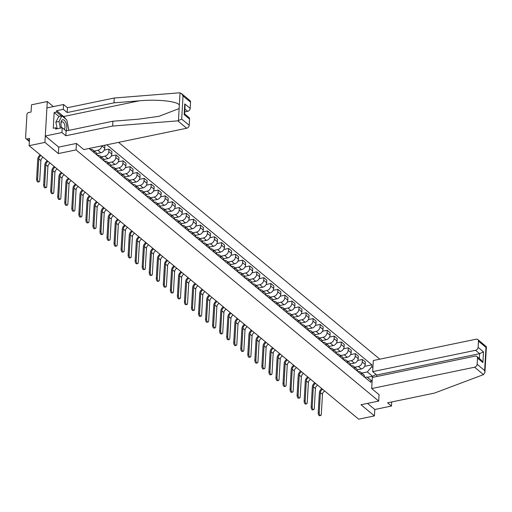 <?xml version="1.0" encoding="UTF-8"?>
<svg xmlns="http://www.w3.org/2000/svg" width="512" height="512" viewBox="0 0 512 512"><rect width="100%" height="100%" fill="white"/><g stroke="black" fill="none" stroke-linecap="round" stroke-linejoin="round"><path stroke-width="0.77" d="M53.389 106.611L47.277 101.536L31.488 104.813L31.072 112.045L28.614 112.55A1.83 1.402 -50.3 0 0 26.931 114.515L25.6 137.645A1.83 1.402 -50.3 0 0 26.022 138.72A1.83 1.402 -50.3 0 0 27.091 138.95L29.414 140.877M379.795 359.181L118.586 142.368M47.277 101.536L44.922 142.4L29.133 145.677L358.656 419.181L374.445 415.904L374.81 409.491L367.475 403.398M44.922 142.4L58.368 153.562L76.064 149.894L378.688 401.075L360.992 404.742L374.445 415.904M29.133 145.677L29.549 138.438L27.091 138.95M357.261 369.811L361.357 368.966A4.205 3.226 -50.3 0 0 365.222 364.448L365.37 361.952L362.387 359.482L362.246 361.978A4.205 3.226 129.7 0 1 358.381 366.49L354.726 367.251M361.517 374.56L364.499 377.037A4.205 3.226 -50.3 0 0 363.533 374.554L360.557 372.083A4.205 3.226 129.7 0 1 361.517 374.56L361.517 374.618M357.651 360.467L362.387 359.482M357.882 371.603L358.086 371.558A4.205 3.226 129.7 0 1 360.557 372.083M350.221 363.968L354.317 363.123A4.205 3.226 -50.3 0 0 358.182 358.605L358.33 356.109L355.347 353.638L355.206 356.134A4.205 3.226 129.7 0 1 351.341 360.646L347.686 361.408M357.453 371.251L357.459 371.194A4.205 3.226 -50.3 0 0 356.493 368.71L353.517 366.24A4.205 3.226 129.7 0 1 354.477 368.717L354.477 368.774M350.611 354.624L355.347 353.638M350.842 365.76L351.046 365.715A4.205 3.226 129.7 0 1 353.517 366.24M343.181 358.125L347.277 357.28A4.205 3.226 -50.3 0 0 351.142 352.762L351.29 350.266L348.307 347.795L348.166 350.291A4.205 3.226 129.7 0 1 344.301 354.803L340.646 355.565M350.413 365.408L350.419 365.35A4.205 3.226 -50.3 0 0 349.453 362.867L346.477 360.397A4.205 3.226 129.7 0 1 347.437 362.874L347.437 362.931M343.571 348.781L348.307 347.795M343.802 359.917L344.006 359.872A4.205 3.226 129.7 0 1 346.477 360.397M336.141 352.282L340.237 351.437A4.205 3.226 -50.3 0 0 344.102 346.918L344.25 344.422L341.267 341.952L341.126 344.448A4.205 3.226 129.7 0 1 337.261 348.96L333.606 349.722M343.373 359.565L343.379 359.507A4.205 3.226 -50.3 0 0 342.413 357.024L339.437 354.554A4.205 3.226 129.7 0 1 340.397 357.03L340.397 357.088M336.531 342.938L341.267 341.952M336.762 354.074L336.966 354.029A4.205 3.226 129.7 0 1 339.437 354.554M329.107 346.438L333.197 345.594A4.205 3.226 -50.3 0 0 337.062 341.075L337.21 338.579L334.227 336.109L334.086 338.605A4.205 3.226 129.7 0 1 330.221 343.117L326.573 343.878M336.333 353.722L336.339 353.664A4.205 3.226 -50.3 0 0 335.373 351.181L332.397 348.71A4.205 3.226 129.7 0 1 333.357 351.187L333.357 351.245M329.491 337.094L334.227 336.109M329.722 348.23L329.926 348.186A4.205 3.226 129.7 0 1 332.397 348.71M322.067 340.595L326.157 339.75A4.205 3.226 -50.3 0 0 330.022 335.232L330.17 332.742L327.187 330.266L327.046 332.762A4.205 3.226 129.7 0 1 323.181 337.274L319.533 338.035M329.293 347.878L329.299 347.821A4.205 3.226 -50.3 0 0 328.333 345.338L325.357 342.867A4.205 3.226 129.7 0 1 326.317 345.344L326.317 345.402M322.451 331.251L327.187 330.266M322.682 342.387L322.886 342.342A4.205 3.226 129.7 0 1 325.357 342.867M315.027 334.752L319.117 333.907A4.205 3.226 -50.3 0 0 322.982 329.389L323.13 326.899L320.147 324.422L320.006 326.918A4.205 3.226 129.7 0 1 316.141 331.43L312.493 332.192M322.253 342.035L322.259 341.978A4.205 3.226 -50.3 0 0 321.293 339.494L318.317 337.024A4.205 3.226 129.7 0 1 319.277 339.501L319.277 339.558M315.411 325.408L320.147 324.422M315.642 336.544L315.846 336.499A4.205 3.226 129.7 0 1 318.317 337.024M307.987 328.909L312.077 328.064A4.205 3.226 -50.3 0 0 315.942 323.546L316.09 321.056L313.107 318.579L312.966 321.075A4.205 3.226 129.7 0 1 309.101 325.587L305.453 326.349M315.213 336.192L315.219 336.134A4.205 3.226 -50.3 0 0 314.253 333.651L311.277 331.181A4.205 3.226 129.7 0 1 312.237 333.658L312.237 333.715M308.371 319.565L313.107 318.579M308.602 330.701L308.806 330.656A4.205 3.226 129.7 0 1 311.277 331.181M300.947 323.066L305.037 322.221A4.205 3.226 -50.3 0 0 308.902 317.702L309.05 315.213L306.067 312.736L305.926 315.232A4.205 3.226 129.7 0 1 302.061 319.744L298.413 320.506M308.173 330.349L308.179 330.291A4.205 3.226 -50.3 0 0 307.213 327.808L304.237 325.338A4.205 3.226 129.7 0 1 305.197 327.814L305.197 327.872M301.331 313.722L306.067 312.736M301.562 324.858L301.766 324.813A4.205 3.226 129.7 0 1 304.237 325.338M293.907 317.222L297.997 316.378A4.205 3.226 -50.3 0 0 301.862 311.859L302.01 309.37L299.027 306.893L298.886 309.389A4.205 3.226 129.7 0 1 295.021 313.901L291.373 314.662M301.133 324.506L301.139 324.448A4.205 3.226 -50.3 0 0 300.173 321.965L297.197 319.494A4.205 3.226 129.7 0 1 298.157 321.971L298.157 322.029M294.291 307.878L299.027 306.893M294.522 319.014L294.726 318.97A4.205 3.226 129.7 0 1 297.197 319.494M286.867 311.379L290.957 310.534A4.205 3.226 -50.3 0 0 294.822 306.016L294.97 303.526L291.987 301.05L291.846 303.546A4.205 3.226 129.7 0 1 287.981 308.058L284.333 308.819M294.093 318.662L294.099 318.605A4.205 3.226 -50.3 0 0 293.133 316.122L290.157 313.651A4.205 3.226 129.7 0 1 291.123 316.128L291.117 316.186M287.251 302.035L291.987 301.05M287.482 313.171L287.686 313.126A4.205 3.226 129.7 0 1 290.157 313.651M279.827 305.536L283.917 304.691A4.205 3.226 -50.3 0 0 287.782 300.173L287.93 297.683L284.947 295.206L284.806 297.702A4.205 3.226 129.7 0 1 280.941 302.214L277.293 302.976M287.053 312.819L287.059 312.762A4.205 3.226 -50.3 0 0 286.093 310.278L283.117 307.808A4.205 3.226 129.7 0 1 284.083 310.285L284.077 310.342M280.211 296.192L284.947 295.206M280.442 307.328L280.646 307.283A4.205 3.226 129.7 0 1 283.117 307.808M272.787 299.693L276.877 298.848A4.205 3.226 -50.3 0 0 280.742 294.33L280.89 291.84L277.907 289.363L277.766 291.859A4.205 3.226 129.7 0 1 273.901 296.371L270.253 297.133M280.013 306.976L280.019 306.918A4.205 3.226 -50.3 0 0 279.053 304.435L276.077 301.965A4.205 3.226 129.7 0 1 277.043 304.442L277.037 304.499M273.171 290.349L277.907 289.363M273.402 301.485L273.606 301.44A4.205 3.226 129.7 0 1 276.077 301.965M265.747 293.85L269.837 293.005A4.205 3.226 -50.3 0 0 273.702 288.486L273.85 285.997L270.867 283.52L270.726 286.016A4.205 3.226 129.7 0 1 266.861 290.528L263.213 291.29M272.973 301.133L272.979 301.075A4.205 3.226 -50.3 0 0 272.013 298.592L269.037 296.122A4.205 3.226 129.7 0 1 270.003 298.598L269.997 298.656M266.131 284.506L270.867 283.52M266.362 295.642L266.566 295.597A4.205 3.226 129.7 0 1 269.037 296.122M258.707 288.006L262.797 287.162A4.205 3.226 -50.3 0 0 266.662 282.643L266.81 280.154L263.827 277.677L263.686 280.173A4.205 3.226 129.7 0 1 259.821 284.685L256.173 285.446M265.933 295.29L265.939 295.232A4.205 3.226 -50.3 0 0 264.973 292.749L261.997 290.278A4.205 3.226 129.7 0 1 262.963 292.755L262.957 292.813M259.091 278.662L263.827 277.677M259.322 289.798L259.526 289.754A4.205 3.226 129.7 0 1 261.997 290.278M251.667 282.163L255.757 281.318A4.205 3.226 -50.3 0 0 259.622 276.8L259.77 274.31L256.787 271.834L256.646 274.33A4.205 3.226 129.7 0 1 252.781 278.842L249.133 279.603M258.893 289.446L258.899 289.389A4.205 3.226 -50.3 0 0 257.933 286.906L254.957 284.435A4.205 3.226 129.7 0 1 255.923 286.912L255.917 286.97M252.051 272.819L256.787 271.834M252.282 283.955L252.486 283.91A4.205 3.226 129.7 0 1 254.957 284.435M244.627 276.32L248.717 275.475A4.205 3.226 -50.3 0 0 252.582 270.957L252.73 268.467L249.747 265.99L249.606 268.486A4.205 3.226 129.7 0 1 245.741 272.998L242.093 273.76M251.853 283.603L251.859 283.546A4.205 3.226 -50.3 0 0 250.893 281.062L247.917 278.592A4.205 3.226 129.7 0 1 248.883 281.069L248.877 281.126M245.011 266.976L249.747 265.99M245.242 278.112L245.446 278.067A4.205 3.226 129.7 0 1 247.917 278.592M237.587 270.477L241.677 269.632A4.205 3.226 -50.3 0 0 245.542 265.114L245.69 262.624L242.714 260.147L242.566 262.643A4.205 3.226 129.7 0 1 238.701 267.155L235.053 267.917M244.819 277.76L244.819 277.702A4.205 3.226 -50.3 0 0 243.853 275.219L240.877 272.749A4.205 3.226 129.7 0 1 241.843 275.226L241.837 275.283M237.971 261.133L242.714 260.147M238.202 272.269L238.406 272.224A4.205 3.226 129.7 0 1 240.877 272.749M230.547 264.634L234.637 263.789A4.205 3.226 -50.3 0 0 238.502 259.27L238.65 256.781L235.674 254.304L235.526 256.8A4.205 3.226 129.7 0 1 231.661 261.312L228.013 262.074M237.779 271.917L237.779 271.859A4.205 3.226 -50.3 0 0 236.813 269.376L233.837 266.906A4.205 3.226 129.7 0 1 234.803 269.382L234.797 269.44M230.931 255.29L235.674 254.304M231.162 266.426L231.366 266.381A4.205 3.226 129.7 0 1 233.837 266.906M223.507 258.79L227.597 257.946A4.205 3.226 -50.3 0 0 231.462 253.427L231.61 250.938L228.634 248.461L228.486 250.957A4.205 3.226 129.7 0 1 224.621 255.469L220.973 256.23M230.739 266.074L230.739 266.016A4.205 3.226 -50.3 0 0 229.773 263.533L226.797 261.062A4.205 3.226 129.7 0 1 227.763 263.539L227.757 263.597M223.891 249.446L228.634 248.461M224.122 260.582L224.326 260.538A4.205 3.226 129.7 0 1 226.797 261.062M216.467 252.947L220.557 252.102A4.205 3.226 -50.3 0 0 224.429 247.584L224.57 245.094L221.594 242.618L221.446 245.114A4.205 3.226 129.7 0 1 217.581 249.626L213.933 250.387M223.699 260.23L223.699 260.173A4.205 3.226 -50.3 0 0 222.733 257.69L219.757 255.219A4.205 3.226 129.7 0 1 220.723 257.696L220.717 257.754M216.851 243.603L221.594 242.618M217.082 254.739L217.286 254.694A4.205 3.226 129.7 0 1 219.757 255.219M209.427 247.104L213.517 246.259A4.205 3.226 -50.3 0 0 217.389 241.741L217.53 239.251L214.554 236.774L214.406 239.27A4.205 3.226 129.7 0 1 210.541 243.782L206.893 244.544M216.659 254.387L216.659 254.33A4.205 3.226 -50.3 0 0 215.693 251.846L212.717 249.376A4.205 3.226 129.7 0 1 213.683 251.853L213.677 251.91M209.811 237.76L214.554 236.774M210.042 248.896L210.246 248.851A4.205 3.226 129.7 0 1 212.717 249.376M202.387 241.261L206.477 240.416A4.205 3.226 -50.3 0 0 210.349 235.898L210.49 233.408L207.514 230.931L207.366 233.427A4.205 3.226 129.7 0 1 203.501 237.939L199.853 238.701M209.619 248.544L209.619 248.486A4.205 3.226 -50.3 0 0 208.653 246.003L205.677 243.533A4.205 3.226 129.7 0 1 206.643 246.01L206.637 246.067M202.771 231.917L207.514 230.931M203.002 243.053L203.206 243.008A4.205 3.226 129.7 0 1 205.677 243.533M195.347 235.418L199.437 234.573A4.205 3.226 -50.3 0 0 203.309 230.054L203.45 227.565L200.474 225.088L200.326 227.584A4.205 3.226 129.7 0 1 196.461 232.096L192.813 232.858M202.579 242.701L202.579 242.643A4.205 3.226 -50.3 0 0 201.613 240.16L198.637 237.69A4.205 3.226 129.7 0 1 199.603 240.166L199.597 240.224M195.731 226.074L200.474 225.088M195.962 237.21L196.166 237.165A4.205 3.226 129.7 0 1 198.637 237.69M188.307 229.574L192.397 228.73A4.205 3.226 -50.3 0 0 196.269 224.211L196.41 221.722L193.434 219.245L193.286 221.741A4.205 3.226 129.7 0 1 189.421 226.253L185.773 227.014M195.539 236.858L195.539 236.8A4.205 3.226 -50.3 0 0 194.579 234.317L191.597 231.846A4.205 3.226 129.7 0 1 192.563 234.323L192.557 234.381M188.691 220.23L193.434 219.245M188.922 231.366L189.126 231.322A4.205 3.226 129.7 0 1 191.597 231.846M181.267 223.731L185.363 222.886A4.205 3.226 -50.3 0 0 189.229 218.368L189.37 215.878L186.394 213.402L186.246 215.898A4.205 3.226 129.7 0 1 182.381 220.41L178.733 221.171M188.499 231.014L188.499 230.957A4.205 3.226 -50.3 0 0 187.539 228.474L184.557 226.003A4.205 3.226 129.7 0 1 185.523 228.48L185.517 228.538M181.651 214.387L186.394 213.402M181.882 225.523L182.086 225.478A4.205 3.226 129.7 0 1 184.557 226.003M174.227 217.888L178.323 217.043A4.205 3.226 -50.3 0 0 182.189 212.525L182.33 210.035L179.354 207.558L179.206 210.054A4.205 3.226 129.7 0 1 175.341 214.566L171.693 215.328M181.459 225.171L181.459 225.114A4.205 3.226 -50.3 0 0 180.499 222.63L177.517 220.16A4.205 3.226 129.7 0 1 178.483 222.637L178.477 222.694M174.611 208.544L179.354 207.558M174.842 219.68L175.053 219.635A4.205 3.226 129.7 0 1 177.517 220.16M167.187 212.045L171.283 211.2A4.205 3.226 -50.3 0 0 175.149 206.682L175.29 204.192L172.314 201.715L172.166 204.211A4.205 3.226 129.7 0 1 168.301 208.723L164.653 209.485M174.419 219.328L174.419 219.27A4.205 3.226 -50.3 0 0 173.459 216.787L170.477 214.317A4.205 3.226 129.7 0 1 171.443 216.794L171.437 216.851M167.571 202.701L172.314 201.715M167.802 213.837L168.013 213.792A4.205 3.226 129.7 0 1 170.477 214.317M160.147 206.202L164.243 205.357A4.205 3.226 -50.3 0 0 168.109 200.838L168.25 198.349L165.274 195.872L165.126 198.368A4.205 3.226 129.7 0 1 161.261 202.88L157.613 203.642M167.379 213.485L167.379 213.427A4.205 3.226 -50.3 0 0 166.419 210.944L163.437 208.474A4.205 3.226 129.7 0 1 164.403 210.95L164.397 211.008M160.531 196.858L165.274 195.872M160.762 207.994L160.973 207.949A4.205 3.226 129.7 0 1 163.437 208.474M153.107 200.358L157.203 199.514A4.205 3.226 -50.3 0 0 161.069 194.995L161.21 192.506L158.234 190.029L158.086 192.525A4.205 3.226 129.7 0 1 154.221 197.037L150.573 197.798M160.339 207.642L160.339 207.584A4.205 3.226 -50.3 0 0 159.379 205.101L156.397 202.63A4.205 3.226 129.7 0 1 157.363 205.107L157.357 205.165M153.491 191.014L158.234 190.029M153.722 202.15L153.933 202.106A4.205 3.226 129.7 0 1 156.397 202.63M146.067 194.515L150.163 193.67A4.205 3.226 -50.3 0 0 154.029 189.152L154.17 186.662L151.194 184.186L151.046 186.682A4.205 3.226 129.7 0 1 147.181 191.194L143.533 191.955M153.299 201.798L153.299 201.741A4.205 3.226 -50.3 0 0 152.339 199.258L149.357 196.787A4.205 3.226 129.7 0 1 150.323 199.264L150.317 199.322M146.458 185.171L151.194 184.186M146.682 196.307L146.893 196.262A4.205 3.226 129.7 0 1 149.357 196.787M139.027 188.672L143.123 187.827A4.205 3.226 -50.3 0 0 146.989 183.309L147.13 180.819L144.154 178.342L144.006 180.838A4.205 3.226 129.7 0 1 140.141 185.35L136.493 186.112M146.259 195.955L146.259 195.898A4.205 3.226 -50.3 0 0 145.299 193.414L142.317 190.944A4.205 3.226 129.7 0 1 143.283 193.421L143.277 193.478M139.418 179.328L144.154 178.342M139.642 190.464L139.853 190.419A4.205 3.226 129.7 0 1 142.317 190.944M131.987 182.829L136.083 181.984A4.205 3.226 -50.3 0 0 139.949 177.466L140.09 174.976L137.114 172.499L136.966 174.995A4.205 3.226 129.7 0 1 133.101 179.507L129.453 180.269M139.219 190.112L139.219 190.054A4.205 3.226 -50.3 0 0 138.259 187.571L135.277 185.101A4.205 3.226 129.7 0 1 136.243 187.578L136.237 187.635M132.378 173.485L137.114 172.499M132.602 184.621L132.813 184.576A4.205 3.226 129.7 0 1 135.277 185.101M124.947 176.986L129.043 176.141A4.205 3.226 -50.3 0 0 132.909 171.622L133.05 169.133L130.074 166.656L129.926 169.152A4.205 3.226 129.7 0 1 126.061 173.664L122.413 174.426M132.179 184.269L132.179 184.211A4.205 3.226 -50.3 0 0 131.219 181.728L128.237 179.258A4.205 3.226 129.7 0 1 129.203 181.734L129.203 181.792M125.338 167.642L130.074 166.656M125.562 178.778L125.773 178.733A4.205 3.226 129.7 0 1 128.237 179.258M117.907 171.142L122.003 170.298A4.205 3.226 -50.3 0 0 125.869 165.779L126.01 163.29L123.034 160.813L122.886 163.309A4.205 3.226 129.7 0 1 119.021 167.821L115.373 168.582M125.139 178.426L125.139 178.368A4.205 3.226 -50.3 0 0 124.179 175.885L121.197 173.414A4.205 3.226 129.7 0 1 122.163 175.891L122.163 175.949M118.298 161.798L123.034 160.813M118.522 172.934L118.733 172.89A4.205 3.226 129.7 0 1 121.197 173.414M110.867 165.299L114.963 164.454A4.205 3.226 -50.3 0 0 118.829 159.936L118.97 157.446L115.994 154.97L115.846 157.466A4.205 3.226 129.7 0 1 111.981 161.978L108.333 162.739M118.099 172.582L118.099 172.525A4.205 3.226 -50.3 0 0 117.139 170.042L114.157 167.571A4.205 3.226 129.7 0 1 115.123 170.048L115.123 170.106M111.258 155.955L115.994 154.97M111.482 167.091L111.693 167.046A4.205 3.226 129.7 0 1 114.157 167.571M103.827 159.456L107.923 158.611A4.205 3.226 -50.3 0 0 111.789 154.093L111.93 151.603L108.954 149.126L108.806 151.622A4.205 3.226 129.7 0 1 104.941 156.134L101.293 156.896M111.059 166.739L111.059 166.682A4.205 3.226 -50.3 0 0 110.099 164.198L107.117 161.728A4.205 3.226 129.7 0 1 108.083 164.205L108.083 164.262M104.218 150.112L108.954 149.126M104.442 161.248L104.653 161.203A4.205 3.226 129.7 0 1 107.117 161.728M96.787 153.613L100.883 152.768A4.205 3.226 -50.3 0 0 104.749 148.25L104.89 145.76L104.365 145.318M104.019 160.896L104.019 160.838A4.205 3.226 -50.3 0 0 103.059 158.355L100.077 155.885A4.205 3.226 129.7 0 1 101.043 158.362L101.043 158.419M101.766 145.856A4.205 3.226 129.7 0 1 97.901 150.291L94.253 151.053M97.402 155.405L97.613 155.36A4.205 3.226 129.7 0 1 100.077 155.885M96.979 155.053L96.986 154.995A4.205 3.226 -50.3 0 0 96.019 152.512L93.037 150.042A4.205 3.226 129.7 0 1 94.003 152.518L94.003 152.576M90.368 149.562L90.573 149.517A4.205 3.226 129.7 0 1 93.037 150.042M89.939 149.21L89.946 149.152A4.205 3.226 -50.3 0 0 89.894 148.32M367.392 377.312L372.512 376.25L367.322 371.942L361.766 373.094M364.922 377.446L367.027 377.005L372.122 381.235M372.115 381.402L367.027 377.005M89.075 148.486L370.874 382.387L370.982 380.467M367.322 371.942L371.776 366.739L371.885 364.819L106.822 144.806M371.776 366.739L372.902 367.674M76.435 143.475L76.064 149.894M379.059 394.662L378.688 401.075M58.746 147.098L58.368 153.562M372.442 377.421L372.512 376.25L376.16 374.534M364.691 366.31L371.885 364.819M320.704 415.52L319.667 415.738A2.099 0.973 -101.7 0 1 318.63 414.874A2.099 0.973 -101.7 0 1 318.202 412.819L319.238 412.602A2.099 0.973 78.3 0 0 319.661 414.662A2.099 0.973 78.3 0 0 320.704 415.52A2.099 0.973 78.3 0 0 321.312 414.323L322.464 394.342A3.43 2.63 129.7 0 1 324.698 390.995M319.238 412.602L320.39 392.621A3.43 2.63 129.7 0 1 322.624 389.274M321.856 388.634A4.614 3.539 -50.3 0 0 319.36 392.832L318.202 412.819M313.664 409.677L312.627 409.894A2.099 0.973 -101.7 0 1 311.59 409.03A2.099 0.973 -101.7 0 1 311.168 406.976L312.198 406.758A2.099 0.973 78.3 0 0 312.621 408.819A2.099 0.973 78.3 0 0 313.664 409.677A2.099 0.973 78.3 0 0 314.272 408.48L315.424 388.499A3.43 2.63 129.7 0 1 317.658 385.152M312.198 406.758L313.35 386.778A3.43 2.63 129.7 0 1 315.584 383.43M314.816 382.79A4.614 3.539 -50.3 0 0 312.32 386.989L311.168 406.976M306.624 403.834L305.587 404.051A2.099 0.973 -101.7 0 1 304.55 403.187A2.099 0.973 -101.7 0 1 304.128 401.133L305.158 400.915A2.099 0.973 78.3 0 0 305.581 402.976A2.099 0.973 78.3 0 0 306.624 403.834A2.099 0.973 78.3 0 0 307.232 402.637L308.384 382.656A3.43 2.63 129.7 0 1 310.618 379.309M305.158 400.915L306.31 380.934A3.43 2.63 129.7 0 1 308.544 377.587M307.776 376.947A4.614 3.539 -50.3 0 0 305.28 381.146L304.128 401.133M371.699 388.557L474.598 367.219A2.739 2.106 -50.3 0 0 477.12 364.275L477.478 358.061A2.739 2.106 -50.3 0 0 476.851 356.448A2.739 2.106 -50.3 0 0 475.245 356.102L372.339 377.44L371.699 388.557L379.053 394.707M477.12 364.275L484.634 370.509L484.922 372.429L483.507 374.611L434.4 393.107L387.59 402.816L391.475 406.035L391.706 401.958M391.475 406.035L374.81 409.491M478.099 347.354L478.458 341.146A2.739 2.106 -50.3 0 0 477.824 339.526A2.739 2.106 -50.3 0 0 476.218 339.187L373.318 360.525L372.678 371.635L475.578 350.298A2.739 2.106 -50.3 0 0 478.099 347.354L483.514 351.853L479.635 353.67L376.736 375.008L376.646 376.544M376.736 375.008L372.678 371.635M476.851 356.448L481.293 360.128L482.893 362.554L477.478 358.061M477.824 339.526L486.4 346.765L485.971 347.379L478.458 341.146M177.779 120.851L181.696 119.066L189.21 125.299A2.739 2.106 129.7 0 1 186.688 128.25L177.779 120.851L112.646 126.048L65.837 135.75L61.952 132.531L45.293 135.987L58.694 147.11L76.39 143.443L83.789 149.581L186.688 128.25M58.963 116.48L54.17 112.499L53.261 128.275L55.642 127.782L55.565 129.088L62.234 127.706L66.112 130.931L112.922 121.222L138.227 119.206L158.995 116.314L179.136 108.563L179.341 105.005C177.21 101.216 157.28 99.13 139.29 100.819L113.984 102.835L67.174 112.538L63.29 109.318L56.627 110.701L63.622 116.506A10.285 4.755 -101.7 0 1 65.606 118.957M112.922 121.222L112.646 126.048M62.234 127.706L61.952 132.531M66.112 130.931L65.837 135.75M190.547 102.17L183.027 95.936L181.427 93.51L189.914 100.557A2.739 2.106 129.7 0 1 190.547 102.17L190.189 108.384A2.739 2.106 129.7 0 1 187.667 111.328L184.87 109.011M184.704 111.942L187.667 111.328M54.17 112.499L56.55 112.006L56.627 110.701M181.427 93.51L179.398 92.819L114.259 98.01L67.45 107.718L63.571 104.499L63.29 109.318M63.571 104.499L46.912 107.949L45.293 135.987M67.45 107.718L67.174 112.538M114.259 98.01L113.984 102.835M184.589 113.862L188.941 117.472A2.739 2.106 129.7 0 1 189.568 119.091L189.21 125.299M55.642 127.782L56.89 128.813M61.344 115.987L56.55 112.006M189.568 119.091L184.154 114.592L184.582 113.978L185.056 105.805L184.768 103.891L190.189 108.384M65.952 130.797A5.939 2.746 78.3 0 0 66.816 127.974A5.939 2.746 78.3 0 0 64.192 120.224A5.939 2.746 78.3 0 0 60.954 123.104A5.939 2.746 78.3 0 0 60.934 123.552A5.939 2.746 78.3 0 0 61.683 127.821M64.288 129.414A4.064 1.882 78.3 0 0 64.954 127.398A4.064 1.882 78.3 0 0 64.128 123.411A4.064 1.882 78.3 0 0 62.118 121.747A4.064 1.882 78.3 0 0 60.941 124.006M57.203 128.749L55.84 122.15L58.714 116.531L61.888 115.872L66.765 119.917L68.755 129.581L68.301 130.477M60.378 128.09L59.014 121.491L61.888 115.872M55.84 122.15L59.014 121.491M299.584 397.99L298.547 398.208A2.099 0.973 -101.7 0 1 297.51 397.344A2.099 0.973 -101.7 0 1 297.088 395.29L298.118 395.072A2.099 0.973 78.3 0 0 298.541 397.133A2.099 0.973 78.3 0 0 299.584 397.99A2.099 0.973 78.3 0 0 300.192 396.794L301.344 376.813A3.43 2.63 129.7 0 1 303.578 373.466M298.118 395.072L299.27 375.091A3.43 2.63 129.7 0 1 301.504 371.744M300.736 371.104A4.614 3.539 -50.3 0 0 298.24 375.302L297.088 395.29M292.544 392.147L291.507 392.365A2.099 0.973 -101.7 0 1 290.47 391.507A2.099 0.973 -101.7 0 1 290.048 389.446L291.078 389.229A2.099 0.973 78.3 0 0 291.501 391.29A2.099 0.973 78.3 0 0 292.544 392.147A2.099 0.973 78.3 0 0 293.152 390.95L294.304 370.97A3.43 2.63 129.7 0 1 296.538 367.622M291.078 389.229L292.23 369.248A3.43 2.63 129.7 0 1 294.464 365.901M293.696 365.261A4.614 3.539 -50.3 0 0 291.2 369.459L290.048 389.446M285.504 386.304L284.467 386.522A2.099 0.973 -101.7 0 1 283.43 385.664A2.099 0.973 -101.7 0 1 283.008 383.603L284.038 383.386A2.099 0.973 78.3 0 0 284.461 385.446A2.099 0.973 78.3 0 0 285.504 386.304A2.099 0.973 78.3 0 0 286.112 385.107L287.264 365.126A3.43 2.63 129.7 0 1 289.498 361.779M284.038 383.386L285.19 363.405A3.43 2.63 129.7 0 1 287.424 360.058M286.656 359.418A4.614 3.539 -50.3 0 0 284.16 363.616L283.008 383.603M278.464 380.461L277.427 380.678A2.099 0.973 -101.7 0 1 276.39 379.821A2.099 0.973 -101.7 0 1 275.968 377.76L276.998 377.542A2.099 0.973 78.3 0 0 277.421 379.603A2.099 0.973 78.3 0 0 278.464 380.461A2.099 0.973 78.3 0 0 279.072 379.264L280.224 359.283A3.43 2.63 129.7 0 1 282.458 355.936M276.998 377.542L278.15 357.562A3.43 2.63 129.7 0 1 280.384 354.214M279.616 353.574A4.614 3.539 -50.3 0 0 277.12 357.773L275.968 377.76M271.424 374.618L270.394 374.835A2.099 0.973 -101.7 0 1 269.35 373.978A2.099 0.973 -101.7 0 1 268.928 371.917L269.958 371.699A2.099 0.973 78.3 0 0 270.381 373.76A2.099 0.973 78.3 0 0 271.424 374.618A2.099 0.973 78.3 0 0 272.032 373.421L273.184 353.44A3.43 2.63 129.7 0 1 275.418 350.093M269.958 371.699L271.11 351.718A3.43 2.63 129.7 0 1 273.344 348.371M272.576 347.731A4.614 3.539 -50.3 0 0 270.08 351.93L268.928 371.917M264.384 368.774L263.354 368.992A2.099 0.973 -101.7 0 1 262.31 368.134A2.099 0.973 -101.7 0 1 261.888 366.074L262.918 365.856A2.099 0.973 78.3 0 0 263.341 367.917A2.099 0.973 78.3 0 0 264.384 368.774A2.099 0.973 78.3 0 0 264.992 367.578L266.144 347.597A3.43 2.63 129.7 0 1 268.378 344.25M262.918 365.856L264.07 345.875A3.43 2.63 129.7 0 1 266.304 342.528M265.536 341.888A4.614 3.539 -50.3 0 0 263.04 346.086L261.888 366.074M257.344 362.931L256.314 363.149A2.099 0.973 -101.7 0 1 255.27 362.291A2.099 0.973 -101.7 0 1 254.848 360.23L255.878 360.013A2.099 0.973 78.3 0 0 256.301 362.074A2.099 0.973 78.3 0 0 257.344 362.931A2.099 0.973 78.3 0 0 257.952 361.734L259.104 341.754A3.43 2.63 129.7 0 1 261.338 338.406M255.878 360.013L257.03 340.032A3.43 2.63 129.7 0 1 259.264 336.685M258.496 336.045A4.614 3.539 -50.3 0 0 256 340.243L254.848 360.23M250.304 357.088L249.274 357.306A2.099 0.973 -101.7 0 1 248.23 356.448A2.099 0.973 -101.7 0 1 247.808 354.387L248.838 354.17A2.099 0.973 78.3 0 0 249.261 356.23A2.099 0.973 78.3 0 0 250.304 357.088A2.099 0.973 78.3 0 0 250.912 355.891L252.064 335.91A3.43 2.63 129.7 0 1 254.298 332.563M248.838 354.17L249.99 334.189A3.43 2.63 129.7 0 1 252.224 330.842M251.456 330.202A4.614 3.539 -50.3 0 0 248.96 334.4L247.808 354.387M243.264 351.245L242.234 351.462A2.099 0.973 -101.7 0 1 241.19 350.605A2.099 0.973 -101.7 0 1 240.768 348.544L241.798 348.326A2.099 0.973 78.3 0 0 242.221 350.387A2.099 0.973 78.3 0 0 243.264 351.245A2.099 0.973 78.3 0 0 243.872 350.048L245.024 330.067A3.43 2.63 129.7 0 1 247.258 326.72M241.798 348.326L242.95 328.346A3.43 2.63 129.7 0 1 245.184 324.998M244.416 324.358A4.614 3.539 -50.3 0 0 241.92 328.557L240.768 348.544M236.224 345.402L235.194 345.619A2.099 0.973 -101.7 0 1 234.15 344.762A2.099 0.973 -101.7 0 1 233.728 342.701L234.758 342.483A2.099 0.973 78.3 0 0 235.181 344.544A2.099 0.973 78.3 0 0 236.224 345.402A2.099 0.973 78.3 0 0 236.832 344.205L237.984 324.224A3.43 2.63 129.7 0 1 240.218 320.877M234.758 342.483L235.91 322.502A3.43 2.63 129.7 0 1 238.144 319.155M237.376 318.515A4.614 3.539 -50.3 0 0 234.88 322.714L233.728 342.701M229.184 339.558L228.154 339.776A2.099 0.973 -101.7 0 1 227.11 338.918A2.099 0.973 -101.7 0 1 226.688 336.858L227.718 336.64A2.099 0.973 78.3 0 0 228.141 338.701A2.099 0.973 78.3 0 0 229.184 339.558A2.099 0.973 78.3 0 0 229.792 338.362L230.944 318.381A3.43 2.63 129.7 0 1 233.178 315.034M227.718 336.64L228.87 316.659A3.43 2.63 129.7 0 1 231.104 313.312M230.336 312.672A4.614 3.539 -50.3 0 0 227.84 316.87L226.688 336.858M222.144 333.715L221.114 333.933A2.099 0.973 -101.7 0 1 220.07 333.075A2.099 0.973 -101.7 0 1 219.648 331.014L220.678 330.797A2.099 0.973 78.3 0 0 221.101 332.858A2.099 0.973 78.3 0 0 222.144 333.715A2.099 0.973 78.3 0 0 222.752 332.518L223.904 312.538A3.43 2.63 129.7 0 1 226.144 309.19M220.678 330.797L221.83 310.816A3.43 2.63 129.7 0 1 224.064 307.469M223.296 306.829A4.614 3.539 -50.3 0 0 220.8 311.027L219.648 331.014M215.104 327.872L214.074 328.09A2.099 0.973 -101.7 0 1 213.03 327.232A2.099 0.973 -101.7 0 1 212.608 325.171L213.638 324.954A2.099 0.973 78.3 0 0 214.067 327.014A2.099 0.973 78.3 0 0 215.104 327.872A2.099 0.973 78.3 0 0 215.712 326.675L216.864 306.694A3.43 2.63 129.7 0 1 219.104 303.347M213.638 324.954L214.79 304.973A3.43 2.63 129.7 0 1 217.024 301.626M216.256 300.986A4.614 3.539 -50.3 0 0 213.76 305.184L212.608 325.171M208.064 322.029L207.034 322.246A2.099 0.973 -101.7 0 1 205.99 321.389A2.099 0.973 -101.7 0 1 205.568 319.328L206.598 319.11A2.099 0.973 78.3 0 0 207.027 321.171A2.099 0.973 78.3 0 0 208.064 322.029A2.099 0.973 78.3 0 0 208.672 320.832L209.824 300.851A3.43 2.63 129.7 0 1 212.064 297.504M206.598 319.11L207.75 299.13A3.43 2.63 129.7 0 1 209.984 295.782M209.216 295.142A4.614 3.539 -50.3 0 0 206.72 299.341L205.568 319.328M201.024 316.186L199.994 316.403A2.099 0.973 -101.7 0 1 198.95 315.546A2.099 0.973 -101.7 0 1 198.528 313.485L199.558 313.267A2.099 0.973 78.3 0 0 199.987 315.328A2.099 0.973 78.3 0 0 201.024 316.186A2.099 0.973 78.3 0 0 201.632 314.989L202.784 295.008A3.43 2.63 129.7 0 1 205.024 291.661M199.558 313.267L200.71 293.286A3.43 2.63 129.7 0 1 202.944 289.939M202.176 289.299A4.614 3.539 -50.3 0 0 199.68 293.498L198.528 313.485M193.984 310.342L192.954 310.56A2.099 0.973 -101.7 0 1 191.91 309.702A2.099 0.973 -101.7 0 1 191.488 307.642L192.518 307.424A2.099 0.973 78.3 0 0 192.947 309.485A2.099 0.973 78.3 0 0 193.984 310.342A2.099 0.973 78.3 0 0 194.592 309.146L195.744 289.165A3.43 2.63 129.7 0 1 197.984 285.818M192.518 307.424L193.67 287.443A3.43 2.63 129.7 0 1 195.904 284.096M195.136 283.456A4.614 3.539 -50.3 0 0 192.64 287.654L191.488 307.642M186.944 304.499L185.914 304.717A2.099 0.973 -101.7 0 1 184.87 303.859A2.099 0.973 -101.7 0 1 184.448 301.798L185.478 301.581A2.099 0.973 78.3 0 0 185.907 303.642A2.099 0.973 78.3 0 0 186.944 304.499A2.099 0.973 78.3 0 0 187.552 303.302L188.704 283.322A3.43 2.63 129.7 0 1 190.944 279.974M185.478 301.581L186.63 281.6A3.43 2.63 129.7 0 1 188.864 278.253M188.096 277.613A4.614 3.539 -50.3 0 0 185.6 281.811L184.448 301.798M179.904 298.656L178.874 298.874A2.099 0.973 -101.7 0 1 177.83 298.016A2.099 0.973 -101.7 0 1 177.408 295.955L178.438 295.738A2.099 0.973 78.3 0 0 178.867 297.798A2.099 0.973 78.3 0 0 179.904 298.656A2.099 0.973 78.3 0 0 180.512 297.459L181.664 277.478A3.43 2.63 129.7 0 1 183.904 274.131M178.438 295.738L179.59 275.757A3.43 2.63 129.7 0 1 181.824 272.41M181.056 271.77A4.614 3.539 -50.3 0 0 178.56 275.968L177.408 295.955M172.864 292.813L171.834 293.03A2.099 0.973 -101.7 0 1 170.797 292.173A2.099 0.973 -101.7 0 1 170.368 290.112L171.398 289.894A2.099 0.973 78.3 0 0 171.827 291.955A2.099 0.973 78.3 0 0 172.864 292.813A2.099 0.973 78.3 0 0 173.472 291.616L174.624 271.635A3.43 2.63 129.7 0 1 176.864 268.288M171.398 289.894L172.55 269.914A3.43 2.63 129.7 0 1 174.784 266.566M174.016 265.926A4.614 3.539 -50.3 0 0 171.52 270.125L170.368 290.112M165.824 286.97L164.794 287.187A2.099 0.973 -101.7 0 1 163.757 286.33A2.099 0.973 -101.7 0 1 163.328 284.269L164.358 284.051A2.099 0.973 78.3 0 0 164.787 286.112A2.099 0.973 78.3 0 0 165.824 286.97A2.099 0.973 78.3 0 0 166.432 285.773L167.59 265.792A3.43 2.63 129.7 0 1 169.824 262.445M164.358 284.051L165.51 264.07A3.43 2.63 129.7 0 1 167.744 260.723M166.976 260.083A4.614 3.539 -50.3 0 0 164.48 264.282L163.328 284.269M158.784 281.126L157.754 281.344A2.099 0.973 -101.7 0 1 156.717 280.486A2.099 0.973 -101.7 0 1 156.288 278.426L157.318 278.208A2.099 0.973 78.3 0 0 157.747 280.269A2.099 0.973 78.3 0 0 158.784 281.126A2.099 0.973 78.3 0 0 159.398 279.93L160.55 259.949A3.43 2.63 129.7 0 1 162.784 256.602M157.318 278.208L158.47 258.227A3.43 2.63 129.7 0 1 160.704 254.88M159.936 254.24A4.614 3.539 -50.3 0 0 157.44 258.438L156.288 278.426M151.744 275.283L150.714 275.501A2.099 0.973 -101.7 0 1 149.677 274.643A2.099 0.973 -101.7 0 1 149.248 272.582L150.278 272.365A2.099 0.973 78.3 0 0 150.707 274.426A2.099 0.973 78.3 0 0 151.744 275.283A2.099 0.973 78.3 0 0 152.358 274.086L153.51 254.106A3.43 2.63 129.7 0 1 155.744 250.758M150.278 272.365L151.43 252.384A3.43 2.63 129.7 0 1 153.664 249.037M152.896 248.397A4.614 3.539 -50.3 0 0 150.4 252.595L149.248 272.582M144.704 269.44L143.674 269.658A2.099 0.973 -101.7 0 1 142.637 268.8A2.099 0.973 -101.7 0 1 142.208 266.739L143.238 266.522A2.099 0.973 78.3 0 0 143.667 268.582A2.099 0.973 78.3 0 0 144.704 269.44A2.099 0.973 78.3 0 0 145.318 268.243L146.47 248.262A3.43 2.63 129.7 0 1 148.704 244.915M143.238 266.522L144.39 246.541A3.43 2.63 129.7 0 1 146.624 243.194M145.856 242.554A4.614 3.539 -50.3 0 0 143.36 246.752L142.208 266.739M137.664 263.597L136.634 263.814A2.099 0.973 -101.7 0 1 135.597 262.957A2.099 0.973 -101.7 0 1 135.168 260.896L136.198 260.678A2.099 0.973 78.3 0 0 136.627 262.739A2.099 0.973 78.3 0 0 137.664 263.597A2.099 0.973 78.3 0 0 138.278 262.4L139.43 242.419A3.43 2.63 129.7 0 1 141.664 239.072M136.198 260.678L137.35 240.698A3.43 2.63 129.7 0 1 139.584 237.35M138.816 236.71A4.614 3.539 -50.3 0 0 136.32 240.909L135.168 260.896M130.624 257.754L129.594 257.971A2.099 0.973 -101.7 0 1 128.557 257.114A2.099 0.973 -101.7 0 1 128.128 255.053L129.158 254.835A2.099 0.973 78.3 0 0 129.587 256.896A2.099 0.973 78.3 0 0 130.624 257.754A2.099 0.973 78.3 0 0 131.238 256.557L132.39 236.576A3.43 2.63 129.7 0 1 134.624 233.229M129.158 254.835L130.31 234.854A3.43 2.63 129.7 0 1 132.544 231.507M131.776 230.867A4.614 3.539 -50.3 0 0 129.28 235.066L128.128 255.053M123.584 251.91L122.554 252.128A2.099 0.973 -101.7 0 1 121.517 251.27A2.099 0.973 -101.7 0 1 121.088 249.21L122.118 248.992A2.099 0.973 78.3 0 0 122.547 251.053A2.099 0.973 78.3 0 0 123.584 251.91A2.099 0.973 78.3 0 0 124.198 250.714L125.35 230.733A3.43 2.63 129.7 0 1 127.584 227.386M122.118 248.992L123.27 229.011A3.43 2.63 129.7 0 1 125.504 225.664M124.736 225.024A4.614 3.539 -50.3 0 0 122.24 229.222L121.088 249.21M116.544 246.067L115.514 246.285A2.099 0.973 -101.7 0 1 114.477 245.427A2.099 0.973 -101.7 0 1 114.048 243.366L115.078 243.149A2.099 0.973 78.3 0 0 115.507 245.21A2.099 0.973 78.3 0 0 116.544 246.067A2.099 0.973 78.3 0 0 117.158 244.87L118.31 224.89A3.43 2.63 129.7 0 1 120.544 221.542M115.078 243.149L116.23 223.168A3.43 2.63 129.7 0 1 118.464 219.821M117.696 219.181A4.614 3.539 -50.3 0 0 115.2 223.379L114.048 243.366M109.504 240.224L108.474 240.442A2.099 0.973 -101.7 0 1 107.437 239.584A2.099 0.973 -101.7 0 1 107.008 237.523L108.038 237.306A2.099 0.973 78.3 0 0 108.467 239.366A2.099 0.973 78.3 0 0 109.504 240.224A2.099 0.973 78.3 0 0 110.118 239.027L111.27 219.046A3.43 2.63 129.7 0 1 113.504 215.699M108.038 237.306L109.19 217.325A3.43 2.63 129.7 0 1 111.43 213.978M110.656 213.338A4.614 3.539 -50.3 0 0 108.16 217.536L107.008 237.523M102.464 234.381L101.434 234.598A2.099 0.973 -101.7 0 1 100.397 233.741A2.099 0.973 -101.7 0 1 99.968 231.68L100.998 231.462A2.099 0.973 78.3 0 0 101.427 233.523A2.099 0.973 78.3 0 0 102.464 234.381A2.099 0.973 78.3 0 0 103.078 233.184L104.23 213.203A3.43 2.63 129.7 0 1 106.464 209.856M100.998 231.462L102.15 211.482A3.43 2.63 129.7 0 1 104.39 208.134M103.616 207.494A4.614 3.539 -50.3 0 0 101.12 211.693L99.968 231.68M95.424 228.538L94.394 228.755A2.099 0.973 -101.7 0 1 93.357 227.898A2.099 0.973 -101.7 0 1 92.928 225.837L93.958 225.619A2.099 0.973 78.3 0 0 94.387 227.68A2.099 0.973 78.3 0 0 95.424 228.538A2.099 0.973 78.3 0 0 96.038 227.341L97.19 207.36A3.43 2.63 129.7 0 1 99.424 204.013M93.958 225.619L95.11 205.638A3.43 2.63 129.7 0 1 97.35 202.291M96.576 201.651A4.614 3.539 -50.3 0 0 94.08 205.85L92.928 225.837M88.384 222.694L87.354 222.912A2.099 0.973 -101.7 0 1 86.317 222.054A2.099 0.973 -101.7 0 1 85.888 219.994L86.918 219.776A2.099 0.973 78.3 0 0 87.347 221.837A2.099 0.973 78.3 0 0 88.384 222.694A2.099 0.973 78.3 0 0 88.998 221.498L90.15 201.517A3.43 2.63 129.7 0 1 92.384 198.17M86.918 219.776L88.07 199.795A3.43 2.63 129.7 0 1 90.31 196.448M89.536 195.808A4.614 3.539 -50.3 0 0 87.04 200.006L85.888 219.994M81.344 216.851L80.314 217.069A2.099 0.973 -101.7 0 1 79.277 216.211A2.099 0.973 -101.7 0 1 78.848 214.15L79.878 213.933A2.099 0.973 78.3 0 0 80.307 215.994A2.099 0.973 78.3 0 0 81.344 216.851A2.099 0.973 78.3 0 0 81.958 215.654L83.11 195.674A3.43 2.63 129.7 0 1 85.344 192.326M79.878 213.933L81.03 193.952A3.43 2.63 129.7 0 1 83.27 190.605M82.496 189.965A4.614 3.539 -50.3 0 0 80 194.163L78.848 214.15M74.304 211.008L73.274 211.226A2.099 0.973 -101.7 0 1 72.237 210.368A2.099 0.973 -101.7 0 1 71.808 208.307L72.838 208.09A2.099 0.973 78.3 0 0 73.267 210.15A2.099 0.973 78.3 0 0 74.304 211.008A2.099 0.973 78.3 0 0 74.918 209.811L76.07 189.83A3.43 2.63 129.7 0 1 78.304 186.483M72.838 208.09L73.99 188.109A3.43 2.63 129.7 0 1 76.23 184.762M75.456 184.122A4.614 3.539 -50.3 0 0 72.96 188.32L71.808 208.307M67.264 205.165L66.234 205.382A2.099 0.973 -101.7 0 1 65.197 204.525A2.099 0.973 -101.7 0 1 64.768 202.464L65.798 202.246A2.099 0.973 78.3 0 0 66.227 204.307A2.099 0.973 78.3 0 0 67.264 205.165A2.099 0.973 78.3 0 0 67.878 203.968L69.03 183.987A3.43 2.63 129.7 0 1 71.264 180.64M65.798 202.246L66.95 182.266A3.43 2.63 129.7 0 1 69.19 178.918M68.422 178.278A4.614 3.539 -50.3 0 0 65.92 182.477L64.768 202.464M60.224 199.322L59.194 199.539A2.099 0.973 -101.7 0 1 58.157 198.682A2.099 0.973 -101.7 0 1 57.728 196.621L58.758 196.403A2.099 0.973 78.3 0 0 59.187 198.464A2.099 0.973 78.3 0 0 60.224 199.322A2.099 0.973 78.3 0 0 60.838 198.125L61.99 178.144A3.43 2.63 129.7 0 1 64.224 174.797M58.758 196.403L59.917 176.422A3.43 2.63 129.7 0 1 62.15 173.075M61.382 172.435A4.614 3.539 -50.3 0 0 58.88 176.634L57.728 196.621M53.184 193.478L52.154 193.696A2.099 0.973 -101.7 0 1 51.117 192.838A2.099 0.973 -101.7 0 1 50.688 190.778L51.725 190.56A2.099 0.973 78.3 0 0 52.147 192.621A2.099 0.973 78.3 0 0 53.184 193.478A2.099 0.973 78.3 0 0 53.798 192.282L54.95 172.301A3.43 2.63 129.7 0 1 57.184 168.954M51.725 190.56L52.877 170.579A3.43 2.63 129.7 0 1 55.11 167.232M54.342 166.592A4.614 3.539 -50.3 0 0 51.84 170.79L50.688 190.778M46.144 187.635L45.114 187.853A2.099 0.973 -101.7 0 1 44.077 186.995A2.099 0.973 -101.7 0 1 43.648 184.934L44.685 184.717A2.099 0.973 78.3 0 0 45.107 186.778A2.099 0.973 78.3 0 0 46.144 187.635A2.099 0.973 78.3 0 0 46.758 186.438L47.91 166.458A3.43 2.63 129.7 0 1 50.144 163.11M44.685 184.717L45.837 164.736A3.43 2.63 129.7 0 1 48.07 161.389M47.302 160.749A4.614 3.539 -50.3 0 0 44.8 164.947L43.648 184.934M39.104 181.792L38.074 182.01A2.099 0.973 -101.7 0 1 37.037 181.152A2.099 0.973 -101.7 0 1 36.608 179.091L37.645 178.874A2.099 0.973 78.3 0 0 38.067 180.934A2.099 0.973 78.3 0 0 39.104 181.792A2.099 0.973 78.3 0 0 39.718 180.595L40.87 160.614A3.43 2.63 129.7 0 1 43.104 157.267M37.645 178.874L38.797 158.893A3.43 2.63 129.7 0 1 41.03 155.546M40.262 154.906A4.614 3.539 -50.3 0 0 37.76 159.104L36.608 179.091M97.901 150.291L100.883 152.768M104.941 156.134L107.923 158.611M111.981 161.978L114.963 164.454M119.021 167.821L122.003 170.298M126.061 173.664L129.043 176.141M133.101 179.507L136.083 181.984M140.141 185.35L143.123 187.827M147.181 191.194L150.163 193.67M154.221 197.037L157.203 199.514M161.261 202.88L164.243 205.357M168.301 208.723L171.283 211.2M175.341 214.566L178.323 217.043M182.381 220.41L185.363 222.886M189.421 226.253L192.397 228.73M196.461 232.096L199.437 234.573M203.501 237.939L206.477 240.416M210.541 243.782L213.517 246.259M217.581 249.626L220.557 252.102M224.621 255.469L227.597 257.946M231.661 261.312L234.637 263.789M238.701 267.155L241.677 269.632M245.741 272.998L248.717 275.475M252.781 278.842L255.757 281.318M259.821 284.685L262.797 287.162M266.861 290.528L269.837 293.005M273.901 296.371L276.877 298.848M280.941 302.214L283.917 304.691M287.981 308.058L290.957 310.534M295.021 313.901L297.997 316.378M302.061 319.744L305.037 322.221M309.101 325.587L312.077 328.064M316.141 331.43L319.117 333.907M323.181 337.274L326.157 339.75M330.221 343.117L333.197 345.594M337.261 348.96L340.237 351.437M344.301 354.803L347.277 357.28M351.341 360.646L354.317 363.123M358.381 366.49L361.357 368.966M94.003 152.518L96.986 154.995M101.043 158.362L104.019 160.838M108.083 164.205L111.059 166.682M115.123 170.048L118.099 172.525M122.163 175.891L125.139 178.368M129.203 181.734L132.179 184.211M136.243 187.578L139.219 190.054M143.283 193.421L146.259 195.898M150.323 199.264L153.299 201.741M157.363 205.107L160.339 207.584M164.403 210.95L167.379 213.427M171.443 216.794L174.419 219.27M178.483 222.637L181.459 225.114M185.523 228.48L188.499 230.957M192.563 234.323L195.539 236.8M199.603 240.166L202.579 242.643M206.643 246.01L209.619 248.486M213.683 251.853L216.659 254.33M220.723 257.696L223.699 260.173M227.763 263.539L230.739 266.016M234.803 269.382L237.779 271.859M241.843 275.226L244.819 277.702M248.883 281.069L251.859 283.546M255.923 286.912L258.899 289.389M262.963 292.755L265.939 295.232M270.003 298.598L272.979 301.075M277.043 304.442L280.019 306.918M284.083 310.285L287.059 312.762M291.123 316.128L294.099 318.605M298.157 321.971L301.139 324.448M305.197 327.814L308.179 330.291M312.237 333.658L315.219 336.134M319.277 339.501L322.259 341.978M326.317 345.344L329.299 347.821M333.357 351.187L336.339 353.664M340.397 357.03L343.379 359.507M347.437 362.874L350.419 365.35M354.477 368.717L357.459 371.194M89.133 148.474L89.946 149.152M101.843 145.837L104.749 148.25M108.806 151.622L111.789 154.093M115.846 157.466L118.829 159.936M122.886 163.309L125.869 165.779M129.926 169.152L132.909 171.622M136.966 174.995L139.949 177.466M144.006 180.838L146.989 183.309M151.046 186.682L154.029 189.152M158.086 192.525L161.069 194.995M165.126 198.368L168.109 200.838M172.166 204.211L175.149 206.682M179.206 210.054L182.189 212.525M186.246 215.898L189.229 218.368M193.286 221.741L196.269 224.211M200.326 227.584L203.309 230.054M207.366 233.427L210.349 235.898M214.406 239.27L217.389 241.741M221.446 245.114L224.429 247.584M228.486 250.957L231.462 253.427M235.526 256.8L238.502 259.27M242.566 262.643L245.542 265.114M249.606 268.486L252.582 270.957M256.646 274.33L259.622 276.8M263.686 280.173L266.662 282.643M270.726 286.016L273.702 288.486M277.766 291.859L280.742 294.33M284.806 297.702L287.782 300.173M291.846 303.546L294.822 306.016M298.886 309.389L301.862 311.859M305.926 315.232L308.902 317.702M312.966 321.075L315.942 323.546M320.006 326.918L322.982 329.389M327.046 332.762L330.022 335.232M334.086 338.605L337.062 341.075M341.126 344.448L344.102 346.918M348.166 350.291L351.142 352.762M355.206 356.134L358.182 358.605M362.246 361.978L365.222 364.448M322.464 394.342L320.39 392.621M315.424 388.499L313.35 386.778M308.384 382.656L306.31 380.934M484.634 370.509L485.971 347.379M483.514 351.853L482.893 362.554M483.507 374.611L474.598 367.219M479.36 358.528L479.635 353.67L475.578 350.298M178.432 120.73L179.136 108.563M179.341 105.005L180.045 92.838M183.027 95.936L181.696 119.066M184.154 114.592L184.768 103.891M63.622 116.506L139.29 100.819M301.344 376.813L299.27 375.091M294.304 370.97L292.23 369.248M287.264 365.126L285.19 363.405M280.224 359.283L278.15 357.562M273.184 353.44L271.11 351.718M266.144 347.597L264.07 345.875M259.104 341.754L257.03 340.032M252.064 335.91L249.99 334.189M245.024 330.067L242.95 328.346M237.984 324.224L235.91 322.502M230.944 318.381L228.87 316.659M223.904 312.538L221.83 310.816M216.864 306.694L214.79 304.973M209.824 300.851L207.75 299.13M202.784 295.008L200.71 293.286M195.744 289.165L193.67 287.443M188.704 283.322L186.63 281.6M181.664 277.478L179.59 275.757M174.624 271.635L172.55 269.914M167.59 265.792L165.51 264.07M160.55 259.949L158.47 258.227M153.51 254.106L151.43 252.384M146.47 248.262L144.39 246.541M139.43 242.419L137.35 240.698M132.39 236.576L130.31 234.854M125.35 230.733L123.27 229.011M118.31 224.89L116.23 223.168M111.27 219.046L109.19 217.325M104.23 213.203L102.15 211.482M97.19 207.36L95.11 205.638M90.15 201.517L88.07 199.795M83.11 195.674L81.03 193.952M76.07 189.83L73.99 188.109M69.03 183.987L66.95 182.266M61.99 178.144L59.917 176.422M54.95 172.301L52.877 170.579M47.91 166.458L45.837 164.736M40.87 160.614L38.797 158.893M29.376 141.51L26.022 138.72M484.922 372.429L486.4 346.765"/></g></svg>
